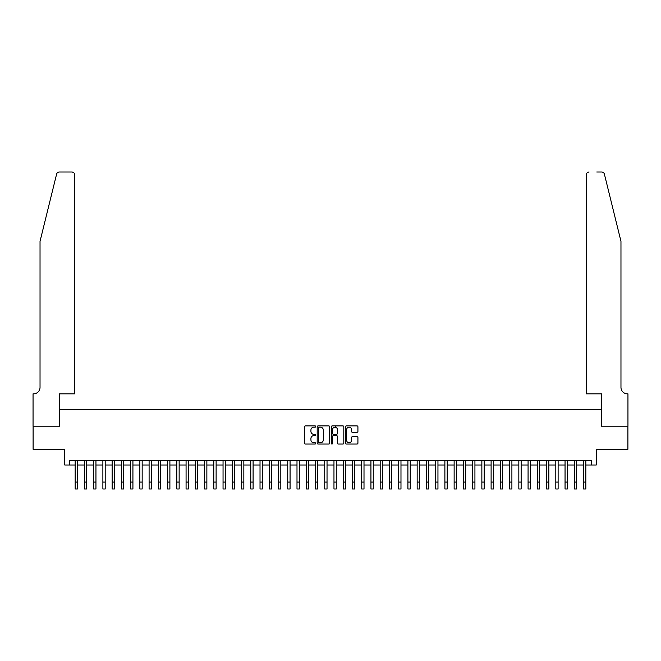<?xml version="1.0" encoding="UTF-8"?>
<svg xmlns="http://www.w3.org/2000/svg" width="661" height="661" viewBox="0 0 661 661"><rect width="100%" height="100%" fill="white"/><g stroke="black" fill="none" stroke-linecap="round" stroke-linejoin="round"><path stroke-width="0.99" d="M315.71 426.535A0.636 0.636 0 0 0 315.074 425.899L305.44 425.899A0.909 0.909 0 0 0 304.531 426.808L304.531 443.134A0.909 0.909 0 0 0 305.44 444.043L315.074 444.043A0.636 0.636 0 0 0 315.71 443.407A0.636 0.636 0 0 0 315.074 442.779L313.826 442.779A2.9 2.9 0 0 1 310.926 439.871L310.926 438.507A2.9 2.9 0 0 1 313.826 435.607L315.074 435.607A0.636 0.636 0 0 0 315.71 434.971A0.636 0.636 0 0 0 315.074 434.335L313.826 434.335A2.9 2.9 0 0 1 310.926 431.435L310.926 430.071A2.9 2.9 0 0 1 313.826 427.171L315.074 427.171A0.636 0.636 0 0 0 315.71 426.535M357.014 432.294A0.909 0.909 0 0 0 357.923 431.385L357.923 426.808A0.909 0.909 0 0 0 357.014 425.899L346.306 425.899A0.909 0.909 0 0 0 345.406 426.808L345.406 443.134A0.909 0.909 0 0 0 346.306 444.043L357.014 444.043A0.909 0.909 0 0 0 357.923 443.134L357.923 437.607A0.909 0.909 0 0 0 357.014 436.698L352.437 436.698A0.909 0.909 0 0 0 351.528 437.607L351.528 440.35A2.429 2.429 0 0 1 349.099 442.779A2.429 2.429 0 0 1 346.67 440.35L346.67 429.6A2.429 2.429 0 0 1 349.099 427.171A2.429 2.429 0 0 1 351.528 429.6L351.528 431.385A0.909 0.909 0 0 0 352.437 432.294L357.014 432.294M69.38 465.013L69.38 460.395L591.62 460.395L591.62 465.013L596.247 465.013L596.247 449.298L627.9 449.298L627.9 426.188L601.328 426.188L601.328 409.556L59.672 409.556L59.672 426.188L33.1 426.188L33.1 449.298L64.753 449.298L64.753 465.013L75.156 465.013M329.707 426.808A0.909 0.909 0 0 0 328.798 425.899L318.09 425.899A0.909 0.909 0 0 0 317.189 426.808L317.189 443.134A0.909 0.909 0 0 0 318.09 444.043L328.798 444.043A0.909 0.909 0 0 0 329.707 443.134L329.707 426.808M332.202 425.899L342.91 425.899A0.909 0.909 0 0 1 343.811 426.808L343.811 443.134A0.909 0.909 0 0 1 342.91 444.043L338.325 444.043A0.909 0.909 0 0 1 337.416 443.134L337.416 436.516A0.909 0.909 0 0 0 336.507 435.607L333.475 435.607A0.909 0.909 0 0 0 332.566 436.516L332.566 443.407A0.636 0.636 0 0 1 331.929 444.043A0.636 0.636 0 0 1 331.293 443.407L331.293 426.808A0.909 0.909 0 0 1 332.202 425.899M77.461 465.013L84.393 465.013M86.707 465.013L93.639 465.013M95.952 465.013L102.885 465.013M105.198 465.013L112.13 465.013M114.436 465.013L121.368 465.013M123.681 465.013L130.614 465.013M132.927 465.013L139.859 465.013M142.165 465.013L149.097 465.013M151.41 465.013L158.343 465.013M160.656 465.013L167.588 465.013M169.894 465.013L176.826 465.013M179.139 465.013L186.071 465.013M188.385 465.013L195.317 465.013M197.631 465.013L204.563 465.013M206.868 465.013L213.8 465.013M216.114 465.013L223.046 465.013M225.36 465.013L232.292 465.013M234.597 465.013L241.529 465.013M243.843 465.013L250.775 465.013M253.089 465.013L260.021 465.013M262.334 465.013L269.267 465.013M271.572 465.013L278.504 465.013M280.818 465.013L287.75 465.013M290.063 465.013L296.996 465.013M299.301 465.013L306.233 465.013M308.547 465.013L315.479 465.013M317.792 465.013L324.725 465.013M327.03 465.013L333.97 465.013M336.275 465.013L343.208 465.013M345.521 465.013L352.453 465.013M354.767 465.013L361.699 465.013M364.004 465.013L370.937 465.013M373.25 465.013L380.182 465.013M382.496 465.013L389.428 465.013M391.733 465.013L398.666 465.013M400.979 465.013L407.911 465.013M410.225 465.013L417.157 465.013M419.471 465.013L426.403 465.013M428.708 465.013L435.64 465.013M437.954 465.013L444.886 465.013M447.2 465.013L454.132 465.013M456.437 465.013L463.369 465.013M465.683 465.013L472.615 465.013M474.928 465.013L481.861 465.013M484.174 465.013L491.106 465.013M493.412 465.013L500.344 465.013M502.657 465.013L509.59 465.013M511.903 465.013L518.835 465.013M521.141 465.013L528.073 465.013M530.386 465.013L537.319 465.013M539.632 465.013L546.564 465.013M548.87 465.013L555.802 465.013M558.115 465.013L565.048 465.013M567.361 465.013L574.293 465.013M576.607 465.013L583.539 465.013M585.844 465.013L591.62 465.013M319.089 427.171A0.636 0.636 0 0 0 318.453 427.807L318.453 442.143A0.636 0.636 0 0 0 319.089 442.779L320.403 442.779A2.9 2.9 0 0 0 323.312 439.871L323.312 430.071A2.9 2.9 0 0 0 320.403 427.171L319.089 427.171M337.416 429.642A2.429 2.429 0 0 0 334.995 427.213A2.429 2.429 0 0 0 332.566 429.642L332.566 433.434A0.909 0.909 0 0 0 333.475 434.335L336.507 434.335A0.909 0.909 0 0 0 337.416 433.434L337.416 429.642M75.156 482.067L77.461 482.067L77.461 489L75.156 489L75.156 460.395M77.461 482.067L77.461 460.395M56.606 174.107C57.317 172.587 57.317 172.587 56.606 174.107L40.032 241.323L40.032 387.371A6.47 6.47 0 0 1 33.562 393.84L33.05 393.84L33.05 426.188L59.531 426.188L59.531 393.84L74.693 393.84L74.693 174.777A2.776 2.776 0 0 0 71.917 172L59.3 172A2.776 2.776 0 0 0 56.606 174.107M64.249 172L71.917 172C73.594 172.174 74.511 173.099 74.693 174.777L74.693 393.84M40.032 387.371A6.47 6.47 0 0 1 33.562 393.84M615.887 220.716L604.394 174.107L620.968 241.323L620.968 387.371A6.47 6.47 0 0 0 627.438 393.84L627.95 393.84L627.95 426.188L601.469 426.188L601.469 393.84L586.307 393.84L586.307 174.777L586.307 393.84M596.751 172L601.7 172A2.776 2.776 0 0 1 604.394 174.107M589.083 172A2.776 2.776 0 0 0 586.307 174.777C586.489 173.099 587.406 172.174 589.083 172M620.968 387.371A6.47 6.47 0 0 0 627.438 393.84M84.393 489L86.707 489L84.393 489L84.393 460.395M86.707 489L86.707 460.395M93.639 489L95.952 489L93.639 489L93.639 460.395M95.952 489L95.952 460.395M102.885 489L105.198 489L102.885 489L102.885 460.395M105.198 489L105.198 460.395M112.13 489L114.436 489L112.13 489L112.13 460.395M114.436 489L114.436 460.395M121.368 489L123.681 489L121.368 489L121.368 460.395M123.681 489L123.681 460.395M130.614 489L132.927 489L130.614 489L130.614 460.395M132.927 489L132.927 460.395M139.859 489L142.165 489L139.859 489L139.859 460.395M142.165 489L142.165 460.395M149.097 489L151.41 489L149.097 489L149.097 460.395M151.41 489L151.41 460.395M158.343 489L160.656 489L158.343 489L158.343 460.395M160.656 489L160.656 460.395M167.588 489L169.894 489L167.588 489L167.588 460.395M169.894 489L169.894 460.395M176.826 489L179.139 489L176.826 489L176.826 460.395M179.139 489L179.139 460.395M186.071 489L188.385 489L186.071 489L186.071 460.395M188.385 489L188.385 460.395M195.317 489L197.631 489L195.317 489L195.317 460.395M197.631 489L197.631 460.395M204.563 489L206.868 489L204.563 489L204.563 460.395M206.868 489L206.868 460.395M213.8 489L216.114 489L213.8 489L213.8 460.395M216.114 489L216.114 460.395M223.046 489L225.36 489L223.046 489L223.046 460.395M225.36 489L225.36 460.395M232.292 489L234.597 489L232.292 489L232.292 460.395M234.597 489L234.597 460.395M241.529 489L243.843 489L241.529 489L241.529 460.395M243.843 489L243.843 460.395M250.775 489L253.089 489L250.775 489L250.775 460.395M253.089 489L253.089 460.395M260.021 489L262.334 489L260.021 489L260.021 460.395M262.334 489L262.334 460.395M269.267 489L271.572 489L269.267 489L269.267 460.395M271.572 489L271.572 460.395M278.504 489L280.818 489L278.504 489L278.504 460.395M280.818 489L280.818 460.395M287.75 489L290.063 489L287.75 489L287.75 460.395M290.063 489L290.063 460.395M296.996 489L299.301 489L296.996 489L296.996 460.395M299.301 489L299.301 460.395M306.233 489L308.547 489L306.233 489L306.233 460.395M308.547 489L308.547 460.395M315.479 489L317.792 489L315.479 489L315.479 460.395M317.792 489L317.792 460.395M324.725 489L327.03 489L324.725 489L324.725 460.395M327.03 489L327.03 460.395M333.97 489L336.275 489L333.97 489L333.97 460.395M336.275 489L336.275 460.395M335.672 427.312L335.672 425.899M343.208 489L345.521 489L343.208 489L343.208 460.395M345.521 489L345.521 460.395M352.453 489L354.767 489L352.453 489L352.453 460.395M354.767 489L354.767 460.395M361.699 489L364.004 489L361.699 489L361.699 460.395M364.004 489L364.004 460.395M370.937 489L373.25 489L370.937 489L370.937 460.395M373.25 489L373.25 460.395M380.182 489L382.496 489L380.182 489L380.182 460.395M382.496 489L382.496 460.395M389.428 489L391.733 489L389.428 489L389.428 460.395M391.733 489L391.733 460.395M398.666 489L400.979 489L398.666 489L398.666 460.395M400.979 489L400.979 460.395M407.911 489L410.225 489L407.911 489L407.911 460.395M410.225 489L410.225 460.395M417.157 489L419.471 489L417.157 489L417.157 460.395M419.471 489L419.471 460.395M426.403 489L428.708 489L426.403 489L426.403 460.395M428.708 489L428.708 460.395M435.64 489L437.954 489L435.64 489L435.64 460.395M437.954 489L437.954 460.395M444.886 489L447.2 489L444.886 489L444.886 460.395M447.2 489L447.2 460.395M454.132 489L456.437 489L454.132 489L454.132 460.395M456.437 489L456.437 460.395M463.369 489L465.683 489L463.369 489L463.369 460.395M465.683 489L465.683 460.395M472.615 489L474.928 489L472.615 489L472.615 460.395M474.928 489L474.928 460.395M481.861 489L484.174 489L481.861 489L481.861 460.395M484.174 489L484.174 460.395M491.106 489L493.412 489L491.106 489L491.106 460.395M493.412 489L493.412 460.395M500.344 489L502.657 489L500.344 489L500.344 460.395M502.657 489L502.657 460.395M509.59 489L511.903 489L509.59 489L509.59 460.395M511.903 489L511.903 460.395M518.835 489L521.141 489L518.835 489L518.835 460.395M521.141 489L521.141 460.395M528.073 489L530.386 489L528.073 489L528.073 460.395M530.386 489L530.386 460.395M537.319 489L539.632 489L537.319 489L537.319 460.395M539.632 489L539.632 460.395M546.564 489L548.87 489L546.564 489L546.564 460.395M548.87 489L548.87 460.395M555.802 489L558.115 489L555.802 489L555.802 460.395M558.115 489L558.115 460.395M565.048 489L567.361 489L565.048 489L565.048 460.395M567.361 489L567.361 460.395M574.293 489L576.607 489L574.293 489L574.293 460.395M576.607 489L576.607 460.395M583.539 489L585.844 489L583.539 489L583.539 460.395M585.844 489L585.844 460.395M84.393 482.067L86.707 482.067M93.639 482.067L95.952 482.067M102.885 482.067L105.198 482.067M112.13 482.067L114.436 482.067M121.368 482.067L123.681 482.067M130.614 482.067L132.927 482.067M139.859 482.067L142.165 482.067M149.097 482.067L151.41 482.067M158.343 482.067L160.656 482.067M167.588 482.067L169.894 482.067M176.826 482.067L179.139 482.067M186.071 482.067L188.385 482.067M195.317 482.067L197.631 482.067M204.563 482.067L206.868 482.067M213.8 482.067L216.114 482.067M223.046 482.067L225.36 482.067M232.292 482.067L234.597 482.067M241.529 482.067L243.843 482.067M250.775 482.067L253.089 482.067M260.021 482.067L262.334 482.067M269.267 482.067L271.572 482.067M278.504 482.067L280.818 482.067M287.75 482.067L290.063 482.067M296.996 482.067L299.301 482.067M306.233 482.067L308.547 482.067M315.479 482.067L317.792 482.067M324.725 482.067L327.03 482.067M333.97 482.067L336.275 482.067M343.208 482.067L345.521 482.067M352.453 482.067L354.767 482.067M361.699 482.067L364.004 482.067M370.937 482.067L373.25 482.067M380.182 482.067L382.496 482.067M389.428 482.067L391.733 482.067M398.666 482.067L400.979 482.067M407.911 482.067L410.225 482.067M417.157 482.067L419.471 482.067M426.403 482.067L428.708 482.067M435.64 482.067L437.954 482.067M444.886 482.067L447.2 482.067M454.132 482.067L456.437 482.067M463.369 482.067L465.683 482.067M472.615 482.067L474.928 482.067M481.861 482.067L484.174 482.067M491.106 482.067L493.412 482.067M500.344 482.067L502.657 482.067M509.59 482.067L511.903 482.067M518.835 482.067L521.141 482.067M528.073 482.067L530.386 482.067M537.319 482.067L539.632 482.067M546.564 482.067L548.87 482.067M555.802 482.067L558.115 482.067M565.048 482.067L567.361 482.067M574.293 482.067L576.607 482.067M583.539 482.067L585.844 482.067"/></g></svg>
